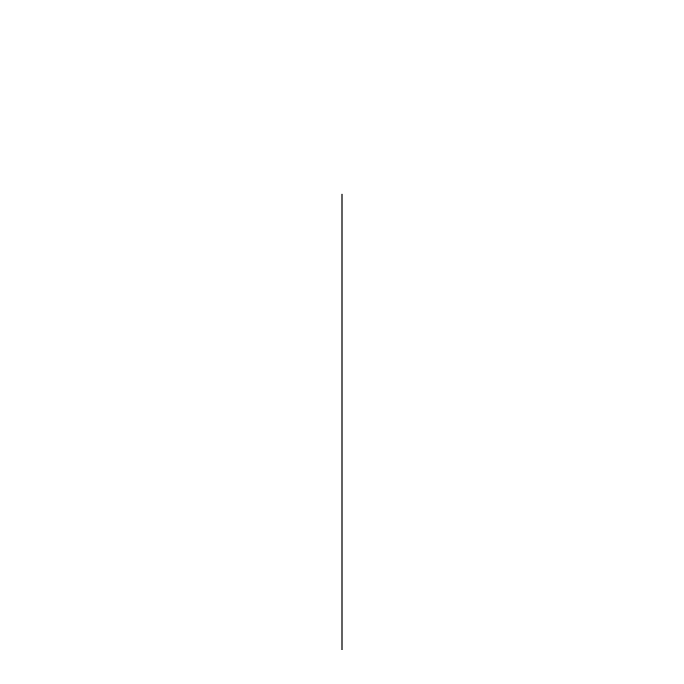 <?xml version="1.0" encoding="UTF-8"?>
<svg xmlns="http://www.w3.org/2000/svg" width="684" height="684" viewBox="0 0 684 684"><rect width="100%" height="100%" fill="white"/><g stroke="black" fill="none" stroke-linecap="round" stroke-linejoin="round"><path stroke-width="1.03" d="M342 342L342 193.948L342 342M342 218.871L342 649.8L342 218.871"/></g></svg>

